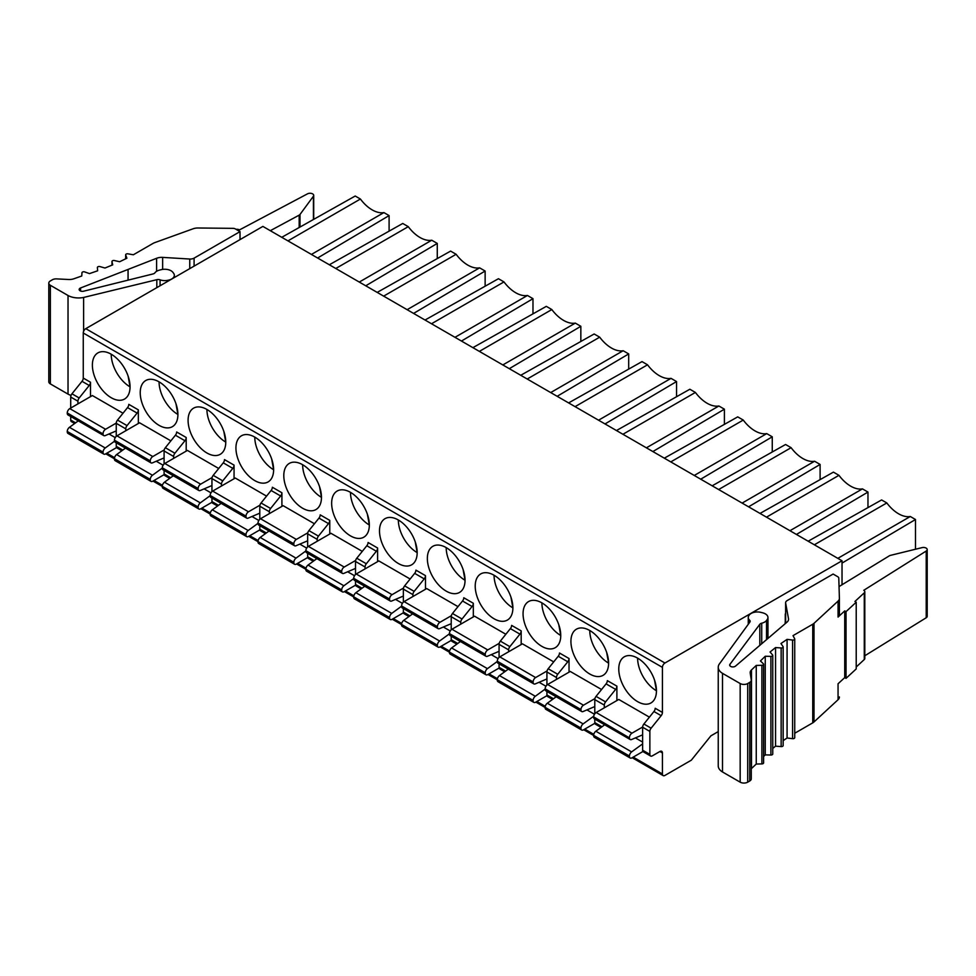 <?xml version="1.0" encoding="UTF-8"?>
<svg xmlns="http://www.w3.org/2000/svg" width="976" height="976" viewBox="0 0 976 976"><rect width="100%" height="100%" fill="white"/><g stroke="black" fill="none" stroke-linecap="round" stroke-linejoin="round"><path stroke-width="1.46" d="M718.238 731.597L710.894 735.843L691.313 760.194L664.937 775.42A3.55 2.05 -60 0 1 663.155 775.603A3.55 2.05 -60 0 1 662.423 773.968L662.423 752.947A3.55 2.05 120 0 0 661.679 751.313A3.55 2.05 120 0 0 659.91 751.496L652.371 755.839A3.55 2.05 -60 0 1 650.602 756.022A3.55 2.05 -60 0 1 649.857 754.399L649.857 731.414A3.55 2.05 -60 0 1 651.114 728.181L661.167 715.676A3.55 2.05 120 0 0 662.423 712.443L662.423 667.377A3.55 2.05 -60 0 1 664.937 663.021L842.032 560.773L262.886 226.408L85.778 328.656A3.55 2.05 120 0 0 83.265 332.999L83.265 378.066A3.55 2.05 -60 0 1 82.008 381.311L71.968 393.804A3.55 2.05 120 0 0 70.711 397.049L70.711 408.053M77.934 403.893L77.934 401.209A3.55 2.05 -60 0 1 79.19 397.976L89.231 385.471A3.55 2.05 120 0 0 90.487 382.238L90.487 396.634M637.609 658.129L637.609 658.129A26.645 15.384 60 0 0 656.458 690.764A26.645 15.384 -120 0 0 644.819 663.948A26.645 15.384 -120 0 0 624.286 656.811A26.645 15.384 -120 0 0 618.772 669.011A26.645 15.384 -120 0 0 630.398 695.815A26.645 15.384 -120 0 0 650.931 702.964A26.645 15.384 -120 0 0 656.458 690.764L654.506 680.016M642.635 734.83L631.631 739.503A3.55 2.05 -60 0 1 630.191 739.515A3.55 2.05 -60 0 1 629.447 737.893L593.652 716.872A3.55 2.05 120 0 1 596.165 712.517L618.772 699.463L649.406 717.153M569.032 672.159L569.032 658.519A3.55 2.05 120 0 1 567.776 661.765L557.735 674.257A3.55 2.05 -60 0 0 556.479 677.503L556.479 679.406M589.76 630.496L589.76 630.496A26.645 15.384 60 0 0 608.597 663.131A26.645 15.384 -120 0 0 596.97 636.315A26.645 15.384 -120 0 0 576.438 629.178A26.645 15.384 -120 0 0 570.923 641.378A26.645 15.384 -120 0 0 582.55 668.194A26.645 15.384 -120 0 0 603.083 675.331A26.645 15.384 -120 0 0 608.597 663.131L606.657 652.383M601.558 689.52L570.252 671.451L547.646 684.505A3.55 2.05 120 0 0 545.133 688.849L545.133 689.215A3.55 2.05 120 0 0 545.865 690.837L581.708 711.528A3.55 2.05 -60 0 1 580.964 709.894L580.964 709.54A3.55 2.05 -60 0 1 583.477 705.197L594.921 698.584M521.184 644.526L521.184 630.899A3.55 2.05 120 0 1 519.927 634.132L509.875 646.637A3.55 2.05 -60 0 0 508.618 649.87L508.618 651.773M541.9 602.875L541.9 602.875A26.645 15.384 60 0 0 560.749 635.498A26.645 15.384 -120 0 0 549.11 608.695A26.645 15.384 -120 0 0 528.577 601.558A26.645 15.384 -120 0 0 523.063 613.745A26.645 15.384 -120 0 0 534.689 640.561A26.645 15.384 -120 0 0 555.222 647.698A26.645 15.384 -120 0 0 560.749 635.498L558.797 624.75M553.697 661.887L522.404 643.818L499.785 656.872A3.55 2.05 120 0 0 497.284 661.228L497.284 661.582A3.55 2.05 120 0 0 498.016 663.204L533.848 683.895A3.55 2.05 -60 0 1 533.116 682.273L533.116 681.919A3.55 2.05 -60 0 1 535.629 677.564L547.072 670.951M473.323 616.893L473.323 603.266A3.55 2.05 120 0 1 472.067 606.499L462.026 619.004A3.55 2.05 -60 0 0 460.77 622.237L460.77 624.152M494.051 575.242L494.051 575.242A26.645 15.384 60 0 0 512.888 607.877A26.645 15.384 -120 0 0 501.261 581.062A26.645 15.384 -120 0 0 480.729 573.925A26.645 15.384 -120 0 0 475.214 586.125A26.645 15.384 -120 0 0 486.841 612.94A26.645 15.384 -120 0 0 507.374 620.077A26.645 15.384 -120 0 0 512.888 607.877L510.948 597.129M505.849 634.266L474.543 616.198L451.937 629.252A3.55 2.05 120 0 0 449.424 633.595L449.424 633.949A3.55 2.05 120 0 0 450.156 635.583L485.999 656.275A3.55 2.05 -60 0 1 485.255 654.64L485.255 654.286A3.55 2.05 -60 0 1 487.768 649.931L499.212 643.33M425.475 589.272L425.475 575.633A3.55 2.05 120 0 1 424.218 578.878L414.166 591.371A3.55 2.05 -60 0 0 412.909 594.616L412.909 596.519M446.191 547.609L446.191 547.609A26.645 15.384 60 0 0 465.04 580.244A26.645 15.384 -120 0 0 453.401 553.429A26.645 15.384 -120 0 0 432.868 546.292A26.645 15.384 -120 0 0 427.354 558.492A26.645 15.384 -120 0 0 438.98 585.307A26.645 15.384 -120 0 0 459.513 592.444A26.645 15.384 -120 0 0 465.04 580.244L463.088 569.496M457.988 606.633L426.695 588.565L404.076 601.619A3.55 2.05 120 0 0 401.575 605.974L401.575 606.328A3.55 2.05 120 0 0 402.307 607.95L438.139 628.642A3.55 2.05 -60 0 1 437.407 627.019L437.407 626.653A3.55 2.05 -60 0 1 439.92 622.31L451.363 615.697M377.614 561.639L377.614 548.012A3.55 2.05 120 0 1 376.358 551.245L366.317 563.75A3.55 2.05 -60 0 0 365.061 566.983L365.061 568.886M398.342 519.988L398.342 519.988A26.645 15.384 60 0 0 417.179 552.623A26.645 15.384 -120 0 0 405.552 525.808A26.645 15.384 -120 0 0 385.02 518.671A26.645 15.384 -120 0 0 379.505 530.859A26.645 15.384 -120 0 0 391.132 557.674A26.645 15.384 -120 0 0 411.665 564.811A26.645 15.384 -120 0 0 417.179 552.623L415.239 541.863M410.14 579.012L378.834 560.932L356.228 573.986A3.55 2.05 120 0 0 353.715 578.341L353.715 578.695A3.55 2.05 120 0 0 354.447 580.317L390.29 601.009A3.55 2.05 -60 0 1 389.546 599.386L389.546 599.032A3.55 2.05 -60 0 1 392.059 594.677L403.503 588.077M329.766 534.006L329.766 520.379A3.55 2.05 120 0 1 328.509 523.612L318.457 536.117A3.55 2.05 -60 0 0 317.2 539.35L317.2 541.265M350.482 492.355L350.482 492.355A26.645 15.384 60 0 0 369.331 524.99A26.645 15.384 -120 0 0 357.692 498.175A26.645 15.384 -120 0 0 337.159 491.038A26.645 15.384 -120 0 0 331.645 503.238A26.645 15.384 -120 0 0 343.271 530.053A26.645 15.384 -120 0 0 363.804 537.19A26.645 15.384 -120 0 0 369.331 524.99L367.379 514.242M362.279 551.379L330.986 533.311L308.367 546.365A3.55 2.05 120 0 0 305.866 550.708L305.866 551.074A3.55 2.05 120 0 0 306.598 552.697L342.43 573.388A3.55 2.05 -60 0 1 341.698 571.753L341.698 571.399A3.55 2.05 -60 0 1 344.211 567.044L355.654 560.444M281.905 506.385L281.905 492.758A3.55 2.05 120 0 1 280.649 495.991L270.608 508.484A3.55 2.05 -60 0 0 269.352 511.729L269.352 513.632M302.633 464.735L302.633 464.735A26.645 15.384 60 0 0 321.47 497.357A26.645 15.384 -120 0 0 309.843 470.542A26.645 15.384 -120 0 0 289.311 463.405A26.645 15.384 -120 0 0 283.796 475.605A26.645 15.384 -120 0 0 295.423 502.42A26.645 15.384 -120 0 0 315.956 509.557A26.645 15.384 -120 0 0 321.47 497.357L319.53 486.609M314.431 523.746L283.125 505.678L260.519 518.732A3.55 2.05 120 0 0 258.006 523.087L258.006 523.441A3.55 2.05 120 0 0 258.738 525.064L294.581 545.755A3.55 2.05 -60 0 1 293.837 544.132L293.837 543.766A3.55 2.05 -60 0 1 296.35 539.423L307.794 532.811M234.057 478.752L234.057 465.125A3.55 2.05 120 0 1 232.8 468.358L222.748 480.863A3.55 2.05 -60 0 0 221.491 484.096L221.491 486.011M254.773 437.102L254.773 437.102A26.645 15.384 60 0 0 273.622 469.737A26.645 15.384 -120 0 0 261.983 442.921A26.645 15.384 -120 0 0 241.462 435.784A26.645 15.384 -120 0 0 235.936 447.984A26.645 15.384 -120 0 0 247.562 474.787A26.645 15.384 -120 0 0 268.095 481.924A26.645 15.384 -120 0 0 273.622 469.737L271.67 458.988M266.57 496.125L235.277 478.045L212.658 491.099A3.55 2.05 120 0 0 210.157 495.454L210.157 495.808A3.55 2.05 120 0 0 210.889 497.443L246.721 518.122A3.55 2.05 -60 0 1 245.989 516.499L245.989 516.145A3.55 2.05 -60 0 1 248.502 511.79L259.945 505.19M111.215 354.215L111.215 354.215A26.645 15.384 60 0 0 130.052 386.85A26.645 15.384 -120 0 0 118.425 360.034A26.645 15.384 -120 0 0 97.893 352.897A26.645 15.384 -120 0 0 92.378 365.097A26.645 15.384 -120 0 0 104.005 391.901A26.645 15.384 -120 0 0 124.538 399.05A26.645 15.384 -120 0 0 130.052 386.85L128.112 376.102M116.242 430.916L105.237 435.589A3.55 2.05 -60 0 1 103.785 435.601A3.55 2.05 -60 0 1 103.053 433.978L67.259 412.958A3.55 2.05 120 0 1 69.772 408.602L92.378 395.548L123.013 413.238M170.861 440.859L139.568 422.791L116.949 435.845A3.55 2.05 120 0 0 114.448 440.2L114.448 440.554A3.55 2.05 120 0 0 115.18 442.177L151.012 462.868A3.55 2.05 -60 0 1 150.28 461.245L150.28 460.892A3.55 2.05 -60 0 1 152.793 456.536L164.236 449.924M159.064 381.848L159.064 381.848A26.645 15.384 60 0 0 177.913 414.471A26.645 15.384 -120 0 0 166.274 387.667A26.645 15.384 -120 0 0 145.753 380.518A26.645 15.384 -120 0 0 140.227 392.718A26.645 15.384 -120 0 0 151.866 419.534A26.645 15.384 -120 0 0 172.386 426.671A26.645 15.384 -120 0 0 177.913 414.471L175.961 403.722M218.722 468.492L187.416 450.424L164.81 463.478A3.55 2.05 120 0 0 162.297 467.821L162.297 468.187A3.55 2.05 120 0 0 163.029 469.81L198.872 490.501A3.55 2.05 -60 0 1 198.128 488.866L198.128 488.512A3.55 2.05 -60 0 1 200.641 484.169L212.085 477.557M206.924 409.469L206.924 409.469A26.645 15.384 60 0 0 225.761 442.104A26.645 15.384 -120 0 0 214.134 415.288A26.645 15.384 -120 0 0 193.602 408.151A26.645 15.384 -120 0 0 188.087 420.351A26.645 15.384 -120 0 0 199.714 447.167A26.645 15.384 -120 0 0 220.247 454.304A26.645 15.384 -120 0 0 225.761 442.104L223.821 431.355M186.196 451.132L186.196 437.492A3.55 2.05 120 0 1 184.94 440.737L175.399 435.223L165.347 447.716A3.55 2.05 120 0 0 164.09 450.961L164.09 464.015M138.348 423.499L138.348 409.871A3.55 2.05 120 0 1 137.091 413.104L127.539 407.59L117.498 420.095A3.55 2.05 120 0 0 116.242 423.328L116.242 436.382M594.787 713.798L594.787 699.609L604.327 705.123A3.55 2.05 -60 0 1 605.584 701.89L615.636 689.385A3.55 2.05 120 0 0 616.893 686.152L616.893 700.548M594.787 719.08L594.787 722.594A3.55 2.05 120 0 0 595.519 724.216L601.057 727.425M604.327 705.123L604.327 707.807M616.893 686.152L607.34 680.638A3.55 2.05 -60 0 1 606.084 683.883L596.043 696.376A3.55 2.05 120 0 0 594.787 699.609M604.669 724.79L595.836 731.231L631.631 751.898A3.55 2.05 -60 0 0 629.447 756.034L629.447 756.388A3.55 2.05 -60 0 0 630.191 758.01A3.55 2.05 -60 0 0 631.96 757.84L642.977 751.483M629.447 737.539A3.55 2.05 -60 0 1 631.96 733.183L642.647 727.01M631.631 751.898L642.635 743.871M593.652 716.872L593.652 717.226A3.55 2.05 120 0 0 594.384 718.848L630.191 739.515M595.836 731.231A3.55 2.05 120 0 0 593.652 735.367L593.652 735.721A3.55 2.05 120 0 0 594.384 737.344L630.191 758.01M546.926 691.447L546.926 694.973A3.55 2.05 120 0 0 547.67 696.596L552.538 699.402M546.926 685.042L546.926 671.988L556.479 677.503M569.032 658.519L559.492 653.017A3.55 2.05 -60 0 1 558.235 656.25L548.183 668.755A3.55 2.05 120 0 0 546.926 671.988M556.149 696.779L547.316 703.22A3.55 2.05 120 0 0 545.133 707.356L545.133 707.71A3.55 2.05 120 0 0 545.865 709.332L581.708 730.024A3.55 2.05 -60 0 1 580.964 728.401L580.964 728.035A3.55 2.05 -60 0 1 583.148 723.899L593.713 716.201M594.787 706.563L583.148 711.516A3.55 2.05 -60 0 1 581.708 711.528M594.86 723.277L583.477 729.853A3.55 2.05 -60 0 1 581.708 730.024M499.078 663.826L499.078 667.34A3.55 2.05 120 0 0 499.81 668.963L504.677 671.781M499.078 657.409L499.078 644.355L508.618 649.87M521.184 630.899L511.631 625.384A3.55 2.05 -60 0 1 510.375 628.617L500.334 641.122A3.55 2.05 120 0 0 499.078 644.355M508.301 669.146L499.468 675.587A3.55 2.05 120 0 0 497.284 679.723L497.284 680.077A3.55 2.05 120 0 0 498.016 681.712L533.848 702.391A3.55 2.05 -60 0 1 533.116 700.768L533.116 700.414A3.55 2.05 -60 0 1 535.299 696.278L545.133 689.105M546.926 678.942L535.299 683.883A3.55 2.05 -60 0 1 533.848 683.895M547.011 695.644L535.629 702.22A3.55 2.05 -60 0 1 533.848 702.391M451.217 636.193L451.217 639.707A3.55 2.05 120 0 0 451.961 641.342L456.829 644.148M451.217 629.776L451.217 616.734L460.77 622.237M473.323 603.266L463.783 597.751A3.55 2.05 -60 0 1 462.526 600.996L452.474 613.489A3.55 2.05 120 0 0 451.217 616.734M460.44 641.513L451.607 647.954A3.55 2.05 120 0 0 449.424 652.09L449.424 652.456A3.55 2.05 120 0 0 450.156 654.079L485.999 674.77A3.55 2.05 -60 0 1 485.255 673.135L485.255 672.781A3.55 2.05 -60 0 1 487.439 668.645L497.284 661.472M499.078 651.309L487.439 656.262A3.55 2.05 -60 0 1 485.999 656.275M499.151 668.023L487.768 674.587A3.55 2.05 -60 0 1 485.999 674.77M403.369 608.56L403.369 612.086A3.55 2.05 120 0 0 404.101 613.709L408.981 616.527M403.369 602.155L403.369 589.101L412.909 594.616M425.475 575.633L415.922 570.13A3.55 2.05 -60 0 1 414.666 573.363L404.625 585.868A3.55 2.05 120 0 0 403.369 589.101M412.592 613.892L403.759 620.333A3.55 2.05 120 0 0 401.575 624.469L401.575 624.823A3.55 2.05 120 0 0 402.307 626.446L438.139 647.137A3.55 2.05 -60 0 1 437.407 645.514L437.407 645.16A3.55 2.05 -60 0 1 439.59 641.012L449.424 633.839M451.217 623.676L439.59 628.629A3.55 2.05 -60 0 1 438.139 628.642M451.302 640.39L439.92 646.966A3.55 2.05 -60 0 1 438.139 647.137M355.508 580.94L355.508 584.453A3.55 2.05 120 0 0 356.252 586.076L361.12 588.894M355.508 574.522L355.508 561.468L365.061 566.983M377.614 548.012L368.074 542.497A3.55 2.05 -60 0 1 366.817 545.73L356.765 558.235A3.55 2.05 120 0 0 355.508 561.468M364.731 586.259L355.898 592.7A3.55 2.05 120 0 0 353.715 596.836L353.715 597.19A3.55 2.05 120 0 0 354.447 598.825L390.29 619.504A3.55 2.05 -60 0 1 389.546 617.881L389.546 617.527A3.55 2.05 -60 0 1 391.73 613.392L401.575 606.218M403.369 596.055L391.73 600.996A3.55 2.05 -60 0 1 390.29 601.009M403.442 612.757L392.059 619.333A3.55 2.05 -60 0 1 390.29 619.504M307.66 553.307L307.66 556.82A3.55 2.05 120 0 0 308.392 558.455L313.272 561.261M307.66 546.889L307.66 533.848L317.2 539.35M329.766 520.379L320.213 514.864A3.55 2.05 -60 0 1 318.957 518.11L308.916 530.602A3.55 2.05 120 0 0 307.66 533.848M316.883 558.626L308.05 565.067A3.55 2.05 120 0 0 305.866 569.203L305.866 569.569A3.55 2.05 120 0 0 306.598 571.192L342.43 591.883A3.55 2.05 -60 0 1 341.698 590.26L341.698 589.894A3.55 2.05 -60 0 1 343.881 585.759L353.715 578.585M355.508 568.422L343.881 573.376A3.55 2.05 -60 0 1 342.43 573.388M355.593 585.136L344.211 591.7A3.55 2.05 -60 0 1 342.43 591.883M259.799 525.674L259.799 529.199A3.55 2.05 120 0 0 260.543 530.822L265.411 533.64M259.799 519.269L259.799 506.215L269.352 511.729M281.905 492.758L272.365 487.244A3.55 2.05 -60 0 1 271.108 490.477L261.056 502.982A3.55 2.05 120 0 0 259.799 506.215M269.022 531.005L260.189 537.447A3.55 2.05 120 0 0 258.006 541.582L258.006 541.936A3.55 2.05 120 0 0 258.738 543.559L294.581 564.25A3.55 2.05 -60 0 1 293.837 562.627L293.837 562.274A3.55 2.05 -60 0 1 296.021 558.138L305.866 550.964M307.66 540.802L296.021 545.743A3.55 2.05 -60 0 1 294.581 545.755M307.733 557.503L296.35 564.079A3.55 2.05 -60 0 1 294.581 564.25M211.951 498.053L211.951 501.566A3.55 2.05 120 0 0 212.683 503.189L217.563 506.007M211.951 491.636L211.951 478.582L221.491 484.096M234.057 465.125L224.504 459.611A3.55 2.05 -60 0 1 223.248 462.844L213.207 475.349A3.55 2.05 120 0 0 211.951 478.582M221.174 503.372L212.341 509.814A3.55 2.05 120 0 0 210.157 513.949L210.157 514.303A3.55 2.05 120 0 0 210.889 515.938L246.721 536.629A3.55 2.05 -60 0 1 245.989 534.994L245.989 534.641A3.55 2.05 -60 0 1 248.172 530.505L258.006 523.331M259.799 513.169L248.172 518.11A3.55 2.05 -60 0 1 246.721 518.122M259.884 529.87L248.502 536.446A3.55 2.05 -60 0 1 246.721 536.629M103.053 433.625A3.55 2.05 -60 0 1 105.567 429.269L116.242 423.096M78.275 420.876L69.442 427.317L105.237 447.984A3.55 2.05 -60 0 0 103.053 452.12L103.053 452.474A3.55 2.05 -60 0 0 103.785 454.096A3.55 2.05 -60 0 0 105.567 453.925L116.571 447.569M105.237 447.984L114.521 441.213M69.442 427.317A3.55 2.05 120 0 0 67.259 431.453L67.259 431.807A3.55 2.05 120 0 0 67.991 433.429L103.785 454.096M67.259 412.958L67.259 413.312A3.55 2.05 120 0 0 67.991 414.934L103.785 435.601M125.465 448.118L116.632 454.56A3.55 2.05 120 0 0 114.448 458.696L114.448 459.049A3.55 2.05 120 0 0 115.18 460.684L151.012 481.363A3.55 2.05 -60 0 1 150.28 479.741L150.28 479.387A3.55 2.05 -60 0 1 152.463 475.251L162.297 468.077M164.09 457.915L152.463 462.856A3.55 2.05 -60 0 1 151.012 462.868M164.175 474.617L152.793 481.192A3.55 2.05 -60 0 1 151.012 481.363M173.313 475.739L164.48 482.193A3.55 2.05 120 0 0 162.297 486.329L162.297 486.682A3.55 2.05 120 0 0 163.029 488.305L198.872 508.996A3.55 2.05 -60 0 1 198.128 507.374L198.128 507.008A3.55 2.05 -60 0 1 200.312 502.872L210.157 495.698M211.951 485.536L200.312 490.489A3.55 2.05 -60 0 1 198.872 490.501M212.024 502.25L200.641 508.825A3.55 2.05 -60 0 1 198.872 508.996M186.196 437.492L176.656 431.99A3.55 2.05 -60 0 1 175.399 435.223M173.643 458.378L173.643 456.475A3.55 2.05 -60 0 1 174.899 453.23L184.94 440.737M169.702 478.374L164.834 475.568A3.55 2.05 120 0 1 164.09 473.933L164.09 470.42M138.348 409.871L128.795 404.357A3.55 2.05 -60 0 1 127.539 407.59M125.782 430.745L125.782 428.842A3.55 2.05 -60 0 1 127.039 425.609L137.091 413.104M121.854 450.753L116.974 447.935A3.55 2.05 120 0 1 116.242 446.313L116.242 442.787M842.032 584.856L842.032 560.773M785.619 613.648L785.131 623.701M662.423 712.443L655.201 708.271A3.55 2.05 -60 0 1 653.944 711.504L643.892 724.009A3.55 2.05 120 0 0 642.635 727.242L642.635 750.227A3.55 2.05 120 0 0 643.379 751.849L650.602 756.022M785.265 623.579L785.265 613.989L785.46 623.432M794.732 733.257L812.752 722.85A8.882 5.124 0 0 0 813.996 721.947L838.055 699.731L838.055 683.773L844.728 677.612L844.728 610.891L838.055 617.064L838.055 601.106A8.882 5.124 180 0 0 839.397 598.386A8.882 5.124 180 0 0 839.397 598.3L838.787 578.134A3.55 2.05 180 0 0 837.75 576.718L833.114 574.047L787.181 600.569A5.331 3.074 180 0 0 785.619 602.741L785.619 623.298M864.809 655.762L926.212 617.747L926.212 551.037A3.684 2.123 180 0 0 927.2 549.586A3.684 2.123 180 0 0 926.114 548.085A3.684 2.123 180 0 0 922.076 547.621L890.49 555.368A3.55 2.05 180 0 0 889.282 555.856L839.043 586.576M838.055 617.064A8.882 5.124 0 0 0 839.397 614.343A8.882 5.124 0 0 0 839.397 614.258L839.397 598.483M838.055 601.106L813.996 623.335A8.882 5.124 180 0 1 812.752 624.237L793.024 635.632L794.659 638.743A1.781 1.025 180 0 1 794.732 639.048A1.781 1.025 180 0 1 792.585 640.049L787.071 639.365L780.959 643.538L783.033 646.563A1.781 1.025 180 0 1 783.155 646.942A1.781 1.025 180 0 1 781.154 647.966L775.554 647.552L770.064 652.005L772.565 654.92A1.781 1.025 180 0 1 772.76 655.372A1.781 1.025 180 0 1 770.894 656.397L765.257 656.25L760.426 660.947L763.342 663.741A1.781 1.025 180 0 1 763.598 664.278A1.781 1.025 180 0 1 761.89 665.303L756.254 665.425L751.483 669.926A8.882 5.124 0 0 0 750.178 672.598A8.882 5.124 0 0 0 750.215 673.05L751.252 679.943A5.331 3.074 180 0 1 751.276 680.211A5.331 3.074 180 0 1 749.714 682.383L747.701 683.542A5.331 3.074 180 0 1 740.174 683.542L722.496 673.342L722.496 771.967L740.174 782.166A5.331 3.074 0 0 0 747.701 782.166L749.714 781.007A5.331 3.074 0 0 0 751.276 778.836A5.331 3.074 0 0 0 751.252 778.567M783.155 740.65L787.071 737.99L792.585 738.673A1.781 1.025 0 0 0 794.732 737.661A1.781 1.025 0 0 0 794.659 737.368M787.071 737.99L787.071 639.365M772.76 748.446L775.554 746.164L781.154 746.591A1.781 1.025 0 0 0 783.155 745.566L783.155 646.942M775.554 746.164L775.554 647.552M763.598 756.498L765.257 754.875L770.894 755.021A1.781 1.025 0 0 0 772.76 753.997L772.76 655.372M765.257 754.875L765.257 656.25M751.276 768.759A8.882 5.124 180 0 1 751.483 768.551L756.254 764.037L761.89 763.915A1.781 1.025 0 0 0 763.598 762.89L763.598 664.278M756.254 764.037L756.254 665.425M722.496 673.342A15.177 8.76 180 0 1 718.238 667.255L718.238 765.879A15.177 8.76 0 0 0 722.496 771.967M718.238 667.255A15.177 8.76 180 0 1 719.105 664.339L749.873 622.078A3.55 2.05 0 0 0 750.154 621.285A3.55 2.05 0 0 0 749.605 620.199A8.882 5.124 180 0 1 748.263 617.491A8.882 5.124 180 0 1 748.982 615.453A8.906 5.148 180 0 1 760.951 612.379L762.585 612.794A8.882 5.124 180 0 1 765.355 613.88A8.882 5.124 180 0 1 767.953 617.503A8.882 5.124 180 0 1 767.221 619.528L766.526 620.468A8.882 5.124 180 0 1 761.731 623.188A3.55 2.05 0 0 0 759.816 624.274L729.926 664.351A3.196 1.842 0 0 0 729.67 665.083A3.196 1.842 0 0 0 730.597 666.388A3.196 1.842 0 0 0 735.526 666.096L786.949 622.2A8.882 5.124 0 0 0 788.547 619.26A8.882 5.124 0 0 0 788.498 618.723L785.656 603.058A5.331 3.074 180 0 1 785.619 602.741M838.055 699.731A8.882 5.124 0 0 0 839.397 697.01A8.882 5.124 0 0 0 839.397 696.925L839.397 697.01M926.212 551.037L863.772 590.297A3.55 2.05 180 0 1 864.809 591.749A3.55 2.05 180 0 1 864.272 592.835L854.939 601.46L856.22 602.204L856.22 668.926L846.021 678.357L844.728 677.612M856.22 666.986L864.272 659.544A3.55 2.05 0 0 0 864.809 658.458L864.809 591.749M926.212 617.747A3.684 2.123 0 0 0 927.2 616.295L927.2 549.586M844.728 610.891L846.021 611.635L846.021 678.357M856.22 602.204L846.021 611.635M74.664 423.511L71.443 421.644A3.55 2.05 120 0 1 70.711 420.022L70.711 416.508M189.759 268.62L189.759 259.03A5.331 3.074 180 0 0 194.09 258.14L240.023 231.629L235.387 228.945A3.55 2.05 180 0 0 232.935 228.347L198.006 227.994A8.882 5.124 180 0 0 193.15 228.774L154.659 242.658A8.882 5.124 180 0 0 153.098 243.378L133.358 254.773L127.954 253.833A1.781 1.025 180 0 0 125.66 254.809A1.781 1.025 180 0 0 125.709 255.029L125.709 258.786M240.023 239.608L240.023 231.629M189.759 259.03L162.638 257.383A8.882 5.124 0 0 0 156.611 258.286L80.581 287.969A3.196 1.842 0 0 0 79.154 289.506A3.196 1.842 0 0 0 80.093 290.811A3.196 1.842 0 0 0 83.607 291.202L153.025 273.939A3.55 2.05 0 0 0 154.903 272.841A8.882 5.124 180 0 1 159.613 270.071L161.247 269.669A8.882 5.124 180 0 1 171.032 270.755A8.882 5.124 180 0 1 172.911 272.353L173.618 273.292A8.906 5.148 180 0 1 174.338 275.33A8.906 5.148 180 0 1 168.287 280.197A8.882 5.124 180 0 1 160.076 279.844A3.55 2.05 0 0 0 156.819 279.685L83.619 297.448L83.619 331.315M128.063 280.149L128.063 269.827M168.287 281.015L168.287 280.197M71.041 395.414A15.177 8.76 0 0 1 68.027 394.109L68.027 295.496A15.177 8.76 180 0 0 83.619 297.448M68.027 394.109L50.362 383.91A5.331 3.074 0 0 1 48.8 381.738L48.8 283.113A5.331 3.074 180 0 0 50.362 285.285L68.027 295.496M48.8 283.113A5.331 3.074 180 0 1 50.362 280.942L52.375 279.77A5.331 3.074 180 0 1 56.608 278.892L68.54 279.49A8.882 5.124 0 0 0 73.944 278.758L81.752 276.001L81.972 272.743A1.781 1.025 180 0 1 84.668 271.914L89.487 273.597L97.637 270.803L97.38 267.546A1.781 1.025 180 0 1 97.38 267.497A1.781 1.025 180 0 1 99.942 266.582L104.993 268.034L112.716 264.85L111.996 261.629A1.781 1.025 180 0 1 111.972 261.495A1.781 1.025 180 0 1 114.412 260.543L119.658 261.739L126.892 258.213L125.709 255.029M236.07 229.348A3.55 2.05 180 0 1 239.51 229.885L307.513 193.834A3.684 2.123 180 0 1 312.625 193.882A3.684 2.123 180 0 1 313.711 195.383A3.684 2.123 180 0 1 313.418 196.225L300.01 214.452A3.55 2.05 180 0 1 299.168 215.147L270.303 230.69M389.095 231.141L389.095 215.586L383.897 212.585A30.195 17.434 60 0 1 360.412 199.031L355.215 196.03L281.759 237.302M383.897 212.585L311.417 254.431M287.944 240.877L360.412 199.031M389.095 215.586L317.615 258.006M915.488 549.232L915.488 519.5L842.032 563.091M915.488 519.5L910.291 516.499L837.823 558.345M910.291 516.499A30.195 17.434 60 0 1 886.818 502.945L881.609 499.944L808.152 541.216M814.338 544.791L886.818 502.945M867.969 507.605L867.969 492.063L796.428 534.445M867.969 492.063L862.442 488.878L789.962 530.712M766.489 517.158L838.957 475.324L833.431 472.128L760.023 513.425M862.442 488.878A30.195 17.434 60 0 1 838.957 475.324M820.108 479.619L820.108 464.442L748.58 506.825M820.108 464.442L814.582 461.245L742.114 503.091M718.629 489.537L791.109 447.691L785.57 444.495L712.163 485.804M814.582 461.245A30.195 17.434 60 0 1 791.109 447.691M772.26 451.986L772.26 436.809L700.719 479.192M772.26 436.809L766.733 433.612L694.253 475.458M670.78 461.904L743.248 420.058L737.722 416.874L664.314 458.171M766.733 433.612A30.195 17.434 60 0 1 743.248 420.058M724.399 424.365L724.399 409.176L652.871 451.559M724.399 409.176L718.873 405.992L646.405 447.825M622.92 434.271L695.4 392.437L689.861 389.241L616.454 430.538M718.873 405.992A30.195 17.434 60 0 1 695.4 392.437M676.551 396.732L676.551 381.555L605.01 423.938M676.551 381.555L671.024 378.359L598.544 420.205M575.071 406.65L647.539 364.804L642.013 361.608L568.605 402.917M671.024 378.359A30.195 17.434 60 0 1 647.539 364.804M628.69 369.099L628.69 353.922L557.162 396.305M628.69 353.922L623.164 350.726L550.696 392.572M527.211 379.017L599.691 337.171L594.152 333.987L520.745 375.284M623.164 350.726A30.195 17.434 60 0 1 599.691 337.171M580.842 341.478L580.842 326.301L509.301 368.672M580.842 326.301L575.315 323.105L502.835 364.939M479.362 351.384L551.83 309.551L546.304 306.354L472.896 347.651M575.315 323.105A30.195 17.434 60 0 1 551.83 309.551M532.981 313.845L532.981 298.668L461.453 341.051M532.981 298.668L527.455 295.472L454.987 337.318M431.502 323.764L503.982 281.918L498.443 278.721L425.036 320.03M527.455 295.472A30.195 17.434 60 0 1 503.982 281.918M485.133 286.212L485.133 271.035L413.592 313.418M485.133 271.035L479.606 267.851L407.126 309.685M383.653 296.131L456.121 254.285L450.595 251.1L377.187 292.397M479.606 267.851A30.195 17.434 60 0 1 456.121 254.285M437.272 258.591L437.272 243.414L365.744 285.797M437.272 243.414L431.746 240.218L359.278 282.064M335.793 268.498L408.273 226.664L402.734 223.467L329.327 264.777M431.746 240.218A30.195 17.434 60 0 1 408.273 226.664M662.423 667.377L83.265 332.999M662.423 752.947L659.91 751.496M106.823 453.206L114.582 457.683M154.049 480.46L162.431 485.304M201.898 508.093L210.291 512.937M249.758 535.726L258.14 540.57M297.607 563.347L306 568.191M345.467 590.98L353.849 595.824M393.316 618.613L401.709 623.457M441.176 646.234L449.558 651.077M489.025 673.867L497.418 678.71M536.885 701.5L545.267 706.331M584.734 729.121L593.786 734.355M633.217 757.108L662.423 773.968M83.265 378.066L90.487 382.238M594.787 722.594L601.972 726.754M596.043 696.376L605.584 701.89M606.084 683.883L615.636 689.385M642.635 742.077L635.4 737.905M596.165 712.517L631.96 733.183M593.652 717.226L629.447 737.893M629.447 756.034L593.652 735.367M593.652 735.721L629.447 756.388M546.926 694.973L553.453 698.731M548.183 668.755L557.735 674.257M558.235 656.25L567.776 661.765M594.469 714.249L586.942 709.906M545.133 689.215L580.964 709.894M580.964 709.54L545.133 688.849M547.646 684.505L583.477 705.197M547.316 703.22L583.148 723.899M580.964 728.035L545.133 707.356M545.133 707.71L580.964 728.401M499.078 667.34L505.605 671.11M500.334 641.122L509.875 646.637M510.375 628.617L519.927 634.132M545.95 686.238L539.081 682.273M497.284 661.582L533.116 682.273M533.116 681.919L497.284 661.228M499.785 656.872L535.629 677.564M499.468 675.587L535.299 696.278M533.116 700.414L497.284 679.723M497.284 680.077L533.116 700.768M451.217 639.707L457.744 643.477M452.474 613.489L462.026 619.004M462.526 600.996L472.067 606.499M498.102 658.617L491.233 654.652M449.424 633.949L485.255 654.64M485.255 654.286L449.424 633.595M451.937 629.252L487.768 649.931M451.607 647.954L487.439 668.645M485.255 672.781L449.424 652.09M449.424 652.456L485.255 673.135M403.369 612.086L409.896 615.856M404.625 585.868L414.166 591.371M414.666 573.363L424.218 578.878M450.241 630.984L443.372 627.019M401.575 606.328L437.407 627.019M437.407 626.653L401.575 605.974M404.076 601.619L439.92 622.31M403.759 620.333L439.59 641.012M437.407 645.16L401.575 624.469M401.575 624.823L437.407 645.514M355.508 584.453L362.035 588.223M356.765 558.235L366.317 563.75M366.817 545.73L376.358 551.245M402.393 603.351L395.524 599.386M353.715 578.695L389.546 599.386M389.546 599.032L353.715 578.341M356.228 573.986L392.059 594.677M355.898 592.7L391.73 613.392M389.546 617.527L353.715 596.836M353.715 597.19L389.546 617.881M307.66 556.82L314.187 560.59M308.916 530.602L318.457 536.117M318.957 518.11L328.509 523.612M354.532 575.73L347.663 571.765M305.866 551.074L341.698 571.753M341.698 571.399L305.866 550.708M308.367 546.365L344.211 567.044M308.05 565.067L343.881 585.759M341.698 589.894L305.866 569.203M305.866 569.569L341.698 590.26M259.799 529.199L266.326 532.969M261.056 502.982L270.608 508.484M271.108 490.477L280.649 495.991M306.684 548.097L299.815 544.132M258.006 523.441L293.837 544.132M293.837 543.766L258.006 523.087M260.519 518.732L296.35 539.423M260.189 537.447L296.021 558.138M293.837 562.274L258.006 541.582M258.006 541.936L293.837 562.627M211.951 501.566L218.478 505.336M213.207 475.349L222.748 480.863M223.248 462.844L232.8 468.358M258.823 520.464L251.954 516.499M210.157 495.808L245.989 516.499M245.989 516.145L210.157 495.454M212.658 491.099L248.502 511.79M212.341 509.814L248.172 530.505M245.989 534.641L210.157 513.949M210.157 514.303L245.989 534.994M115.253 437.602L109.007 433.991M103.053 452.12L67.259 431.453M67.259 431.807L103.053 452.474M69.772 408.602L105.567 429.269M67.259 413.312L103.053 433.978M163.114 465.21L156.245 461.245M114.448 440.554L150.28 461.245M150.28 460.892L114.448 440.2M116.949 435.845L152.793 456.536M116.632 454.56L152.463 475.251M150.28 479.387L114.448 458.696M114.448 459.049L150.28 479.741M210.975 492.843L204.106 488.878M162.297 468.187L198.128 488.866M198.128 488.512L162.297 467.821M164.81 463.478L200.641 484.169M164.48 482.193L200.312 502.872M198.128 507.008L162.297 486.329M162.297 486.682L198.128 507.374M165.347 447.716L174.899 453.23M173.643 456.475L164.09 450.961M164.09 473.933L170.617 477.703M117.498 420.095L127.039 425.609M125.782 428.842L116.242 423.328M116.242 446.313L122.769 450.082M85.778 328.656L664.937 663.021M661.167 715.676L653.944 711.504M643.892 724.009L651.114 728.181M649.857 731.414L642.635 727.242M642.635 750.227L649.857 754.399M813.996 623.335L813.996 721.947M812.752 722.85L812.752 624.237M792.585 738.673L792.585 640.049M781.154 746.591L781.154 647.966M770.894 755.021L770.894 656.397M761.89 763.915L761.89 665.303M751.483 669.926L751.483 768.551M749.714 781.007L749.714 682.383M747.701 683.542L747.701 782.166M740.174 782.166L740.174 683.542M749.605 622.444L749.605 620.199M767.221 638.463L767.221 619.528M766.526 620.468L766.526 639.06M761.731 643.233L761.731 623.188M759.816 644.904L759.816 624.274M729.926 664.351L729.926 665.803M788.498 619.797L788.498 618.723M785.656 603.058L785.656 623.274M864.272 659.544L864.272 592.835M89.231 385.471L82.008 381.311M77.934 401.209L70.711 397.049M70.711 420.022L75.579 422.84M71.968 393.804L79.19 397.976M194.09 258.14L194.09 266.119M162.638 257.383L162.638 269.4M156.611 271.291L156.611 258.286M80.581 287.969L80.581 291.043M160.076 285.761L160.076 279.844M156.819 287.639L156.819 279.685M50.362 285.285L50.362 383.91M111.996 261.629L111.996 265.155L111.972 261.495M313.418 219.515L313.418 196.225M300.01 214.452L300.01 227.042M299.168 227.518L299.168 215.147M105.774 453.803L114.448 458.805M153 481.07L162.297 486.426M200.861 508.691L210.157 514.059M248.709 536.324L258.006 541.692M296.57 563.957L305.866 569.313M344.418 591.578L353.715 596.946M392.279 619.211L401.575 624.579M440.127 646.832L449.424 652.2M487.988 674.465L497.284 679.833M535.836 702.098L545.133 707.466M583.697 729.719L593.652 735.477M632.18 757.718L663.155 775.603M839.397 598.386L839.397 614.343M794.732 639.048L794.732 737.661M751.276 680.211L751.276 778.836M748.263 617.491L748.263 624.286M767.953 617.503L767.953 637.865M174.338 277.526L174.338 275.33M125.66 258.811L125.66 254.809M313.711 219.344L313.711 195.383"/></g></svg>
